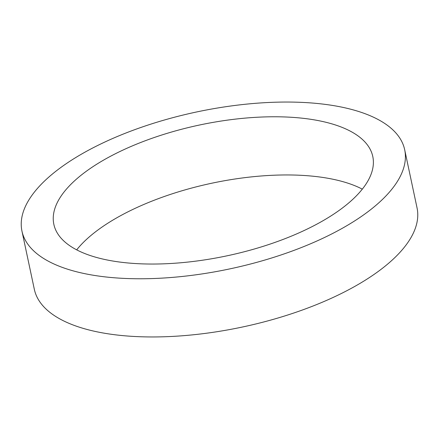 <?xml version="1.0" encoding="UTF-8"?>
<svg xmlns="http://www.w3.org/2000/svg" width="439" height="439" viewBox="0 0 439 439"><rect width="100%" height="100%" fill="white"/><g stroke="black" fill="none" stroke-linecap="round" stroke-linejoin="round"><path stroke-width="0.66" d="M336.62 212.174A163.034 66.832 -12 0 0 372.788 156.509A163.034 66.832 -12 0 0 260.975 117.065A163.034 66.832 -12 0 0 90.011 168.642A163.034 66.832 -12 0 0 53.843 224.307A163.034 66.832 -12 0 0 165.662 263.751A163.034 66.832 -12 0 0 336.62 212.174M362.312 189.143A163.034 66.832 -12 0 0 102.38 226.826A163.034 66.832 -12 0 0 76.688 249.857M21.95 231.084L34.319 289.268A195.64 80.2 -12 0 0 168.494 336.603A195.64 80.2 -12 0 0 373.649 274.71A195.64 80.2 -12 0 0 417.05 207.916L404.681 149.732A195.64 80.2 -12 0 0 270.506 102.397A195.64 80.2 -12 0 0 65.351 164.29A195.64 80.2 -12 0 0 21.95 231.084A195.64 80.2 -12 0 0 156.13 278.419A195.64 80.2 -12 0 0 361.281 216.526A195.64 80.2 -12 0 0 404.681 149.732"/></g></svg>
